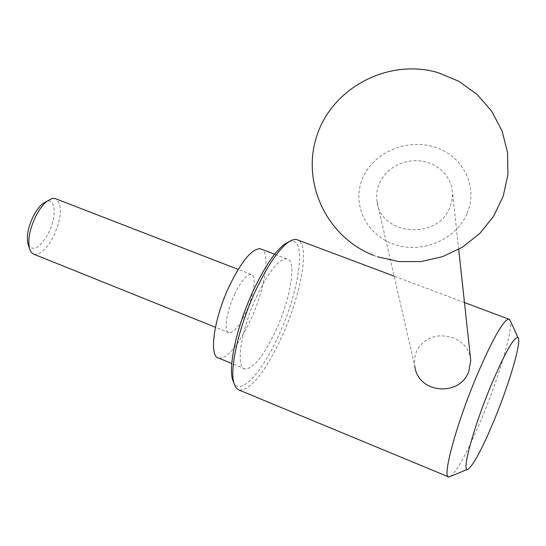 <?xml version="1.0" encoding="UTF-8"?>
<svg xmlns="http://www.w3.org/2000/svg" width="546" height="546" viewBox="0 0 546 546"><rect width="100%" height="100%" fill="white"/><g stroke="black" fill="none" stroke-linecap="round" stroke-linejoin="round"><path stroke-width="0.41" stroke-dasharray="2.73 2.05" d="M450.443 476.556C457.493 470.591 467.847 451.399 481.497 418.987C498.703 377.893 512.981 330.125 510.353 320.939M239.441 390.144C250.805 389.919 264.605 372.836 280.849 338.882C300.307 297.474 310.019 246.894 298.648 240.315M377.081 201.843C376.023 195.311 376.87 188.957 379.641 182.787L383.115 176.815L387.742 171.533L393.359 167.131L399.754 163.773L406.695 161.575L413.929 160.626L421.198 160.954L428.228 162.558L434.766 165.377L440.567 169.321L445.42 174.249L449.126 179.975L451.542 186.295L452.607 194.048L452.047 200.464L449.795 207.733C437.373 240.315 380.76 235.292 377.081 201.843L414.796 366.257L414.55 358.463L416.482 351.214C424.59 337.291 436.848 332.848 453.248 337.885C462.817 341.851 468.55 348.423 470.447 357.61M233.094 381.074C238.793 397.618 260.968 374.406 277.907 337.039C299.959 290.622 307.637 234.507 289.189 241.625M218.885 358.217C227.552 358.272 237.872 346.055 249.836 321.56C264.319 291.305 270.857 254.224 261.93 249.392M257.296 295.045C241.223 328.494 235.06 368.052 245.079 368.939C253.33 368.803 263.397 356.388 275.28 331.688C290.704 299.126 297.277 259.616 286.65 258.79C278.924 258.934 269.137 271.014 257.296 295.045M34.016 254.245C40.124 254.982 46.512 249.263 53.18 237.087C61.65 218.325 62.674 205.617 56.252 198.969M234.971 293.557C226.433 311.131 223.389 332.186 229.088 332.773C233.64 332.801 239.1 326.331 245.482 313.349C253.835 296.014 256.995 274.979 251.112 274.406C246.724 274.385 241.339 280.767 234.971 293.557M28.194 244.478C32.869 251.965 39.496 248.457 48.082 233.961C56.77 217.881 56.02 197.857 46.526 201.481M466.844 213.8C456.101 240.199 420.277 254.627 392.683 243.755C364.721 233.62 351.344 202.17 363.227 176.952C374.713 151.583 408.306 137.913 435.783 147.509C463.527 156.361 478.787 187.804 466.844 213.8M468.488 468.912L467.663 469.26M448.921 477.04L448.211 476.747M245.079 368.939L231.784 363.5M229.088 332.773L215.424 327.272M458.701 249.406L452.573 192.977M373.6 255.344L377.511 256.784M251.112 274.406L238.192 269.403M286.65 258.79L274.652 254.231M464.469 302.525L394.123 276.133"/><path stroke-width="0.82" d="M510.353 320.939L509.705 319.526L508.538 319.062C502.736 321.191 492.28 339.803 477.177 374.884C456.265 424.133 441.564 478.63 448.921 477.04L467.663 469.26M491.468 384.357C472.932 428.371 460.408 475.641 468.488 468.912C474.037 464.086 482.527 448.02 493.953 420.72C509.391 383.661 521.976 340.909 518.018 337.667C514.189 336.411 505.337 351.972 491.468 384.357M298.648 240.315L296.314 239.435L294.274 239.476L291.421 240.39L288.254 242.26C278.501 249.577 267.909 265.097 256.477 288.82C238.704 326.003 228.617 371.253 234.473 384.773L236.22 387.981L238.547 389.83L448.211 476.747M470.447 357.61L470.754 360.483L468.727 371.587C459.684 397.085 418.072 393.68 414.796 366.257M289.189 241.625L284.841 243.953C275.409 251.017 265.199 265.95 254.204 288.752C237.107 324.467 227.436 367.97 233.094 381.074L234.473 384.773M261.93 249.392L260.203 248.73C252.075 248.703 242.049 260.599 230.119 284.411C213.95 317.574 208.333 357.084 218.885 358.217L231.784 363.5M56.252 198.969L54.081 198.362L51.959 198.587L47.215 201.099C43.291 204.197 39.612 208.975 36.193 215.438C29.907 228.317 27.641 239.285 29.382 248.355L31.197 252.286L33.559 254.095L215.424 327.272M46.526 201.481L42.922 203.487L40.158 206.033L36.746 210.333L33.593 215.602C28.29 226.454 26.379 235.722 27.86 243.393L28.194 244.478M27.86 243.393L29.382 248.355M377.511 256.784L398.962 261.595L421.021 261.568L442.581 256.675L462.544 247.126L479.886 233.381L493.693 216.1L503.221 196.15L507.937 174.549L507.548 152.416L502.047 130.931L491.7 111.234L477.04 94.39L458.852 81.293L438.104 72.652C388.568 58.06 332.821 87.49 317.11 135.06C300.771 182.439 326.822 237.298 373.6 255.344M470.754 360.483L458.701 249.406M42.922 203.487L47.215 201.099M238.192 269.403L55.05 198.505M274.652 254.231L260.203 248.73M284.841 243.953L288.254 242.26M508.538 319.062L464.469 302.525M394.123 276.133L296.314 239.435M518.018 337.667L509.705 319.526"/></g></svg>
